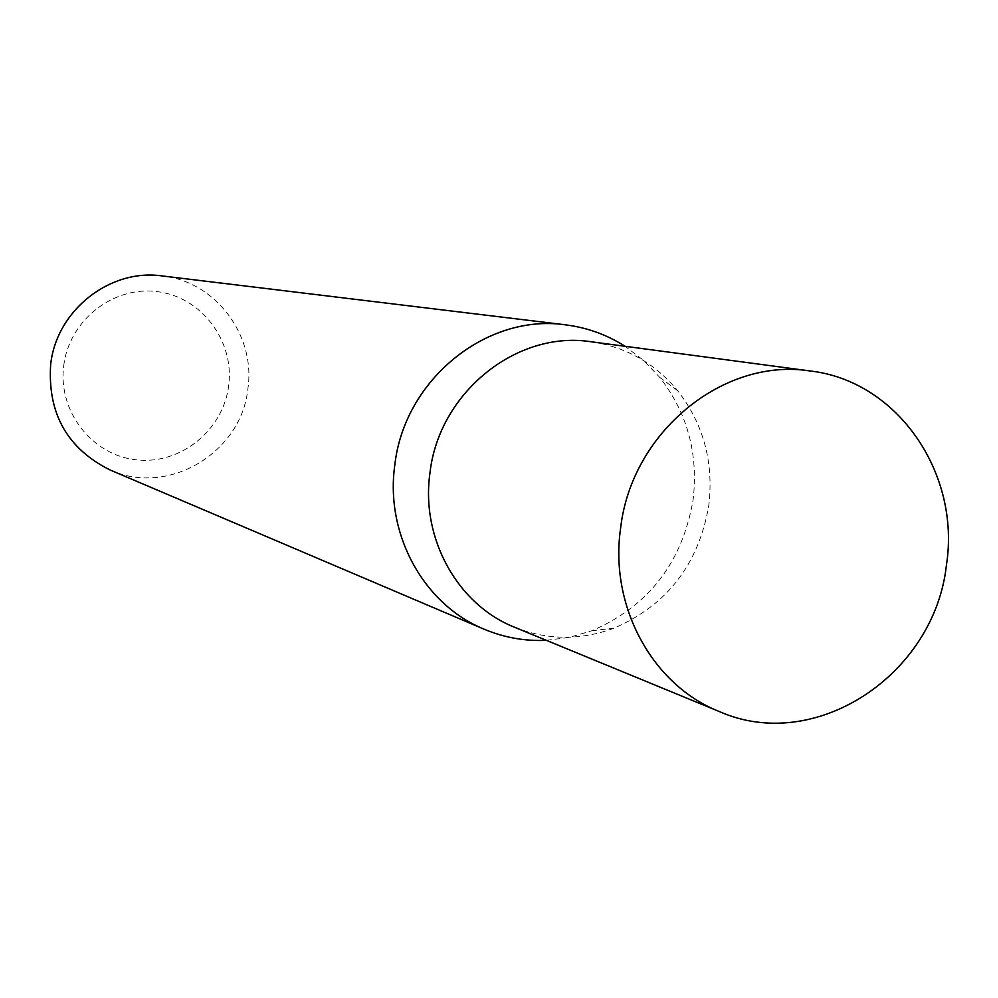 <?xml version="1.0" encoding="UTF-8"?>
<svg xmlns="http://www.w3.org/2000/svg" width="998" height="998" viewBox="0 0 998 998"><rect width="100%" height="100%" fill="white"/><g stroke="black" fill="none" stroke-linecap="round" stroke-linejoin="round"><path stroke-width="0.75" stroke-dasharray="4.99 3.74" d="M514.781 627.343C547.54 640.254 580.611 640.529 613.995 628.179C667.076 605.2 698.675 564.257 708.805 505.35C713.857 462.111 703.453 423.863 677.592 390.617C654.838 363.247 626.058 346.955 591.215 341.778M546.343 640.329L569.434 637.373L591.876 630.748C648.575 606.235 682.32 562.573 693.099 499.761C698.475 453.653 687.348 412.835 659.703 377.331L643.573 360.39L625.06 346.281M63.722 365.73C69.099 320.308 113.41 285.578 157.497 291.666C201.671 297.08 234.705 341.204 228.667 385.764C223.265 430.388 180.189 465.105 136.115 459.804C91.953 455.175 57.672 411.076 63.722 365.73M110.117 469.996C168.188 496.717 241.653 452.655 247.903 388.584C255.887 335.203 215.331 281.299 162.075 275.922M677.592 390.617L659.703 377.331M613.995 628.179L591.876 630.748"/><path stroke-width="1.5" d="M810.364 371.006L591.215 341.778C516.852 329.939 438.796 392.638 429.951 473.077C420.607 538.421 457.62 604.8 514.781 627.343L719.221 711.499C814.929 754.064 934.502 675.072 946.441 565.005C960.825 473.277 897.476 380.912 810.364 371.006C723.5 357.084 631.422 432.196 620.594 528.291C609.267 606.36 652.442 685.214 719.221 711.499M625.06 346.281C606.821 334.679 586.974 327.531 565.504 324.837C486.425 313.247 404.153 379.914 394.796 465.13C384.966 534.254 423.763 604.538 484.03 629.164C503.978 637.56 524.748 641.29 546.343 640.329M565.504 324.837L162.075 275.922C109.755 268.35 56.337 310.503 50.649 364.644C47.517 413.546 67.34 448.663 110.117 469.996L484.03 629.164"/></g></svg>
